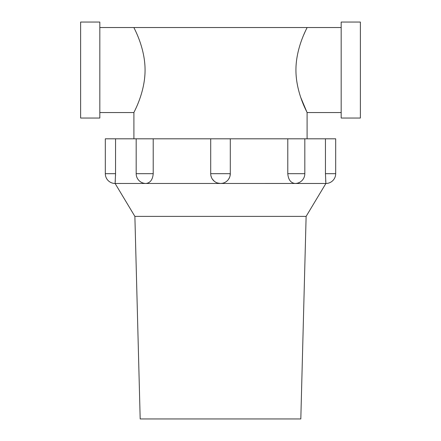 <?xml version="1.0" encoding="UTF-8"?>
<svg xmlns="http://www.w3.org/2000/svg" width="441" height="441" viewBox="0 0 441 441"><rect width="100%" height="100%" fill="white"/><g stroke="black" fill="none" stroke-linecap="round" stroke-linejoin="round"><path stroke-width="0.66" d="M80.626 22.05L80.626 118.045L99.826 118.045L99.826 22.05L80.626 22.05M360.374 22.05L360.374 118.045L341.174 118.045L341.174 22.05L360.374 22.05M145.067 70.047C145.078 93.216 133.474 112.797 133.91 112.56C133.48 112.797 145.1 93.112 145.067 70.047C145.083 46.928 133.485 27.303 133.91 27.535L307.09 27.535C307.52 27.281 295.894 47.016 295.933 70.047C295.922 93.216 307.526 112.797 307.09 112.56C307.52 112.797 295.9 93.112 295.933 70.047M303.777 34.762L305.514 30.848M341.174 112.56L307.09 112.56L300.806 97.588M136.241 107.576L135.486 109.252M295.404 183.462L115.107 183.473A9.796 9.796 0 0 1 105.311 173.677L115.559 173.677L115.107 183.473L134.88 216.388L306.12 216.388L325.893 183.473L295.023 183.473C290.713 182.899 288.304 179.636 287.786 173.677L304.819 173.677L304.819 138.81L335.689 138.81L335.689 173.677A9.796 9.796 0 0 1 325.893 183.473L325.441 173.677L335.689 173.677M325.662 180.54L325.75 181.747M210.903 175.595L211.46 177.431M212.364 179.123L214.32 181.279M216.735 182.723L218.582 183.285M153.214 173.677C152.702 179.63 150.287 182.894 145.977 183.473A9.796 9.796 0 0 1 136.181 173.677L153.214 173.677L153.214 138.81L304.819 138.81M287.786 138.81L287.786 173.677M325.441 138.81L325.441 173.677M105.311 173.677L105.311 138.81L153.214 138.81M222.247 183.318L220.5 183.473L217.441 182.982A9.796 9.796 0 0 0 218.328 183.23M134.88 216.388L140.183 418.95L300.817 418.95L306.12 216.388M228.636 179.123L229.541 177.431M230.097 175.595L230.174 173.677M115.25 181.736L115.333 180.606M115.542 175.595L115.559 138.81M210.704 138.81L210.704 173.677L230.296 173.677L230.296 138.81M133.91 27.535L99.826 27.535M341.174 27.535L307.09 27.535M307.09 112.56L307.09 138.81M99.826 112.56L133.91 112.56L133.91 138.81M295.023 183.473A9.796 9.796 0 0 0 304.819 173.677M136.181 173.677L136.181 138.81M210.704 173.677A9.796 9.796 0 0 0 220.5 183.473A9.796 9.796 0 0 0 230.296 173.677"/></g></svg>

